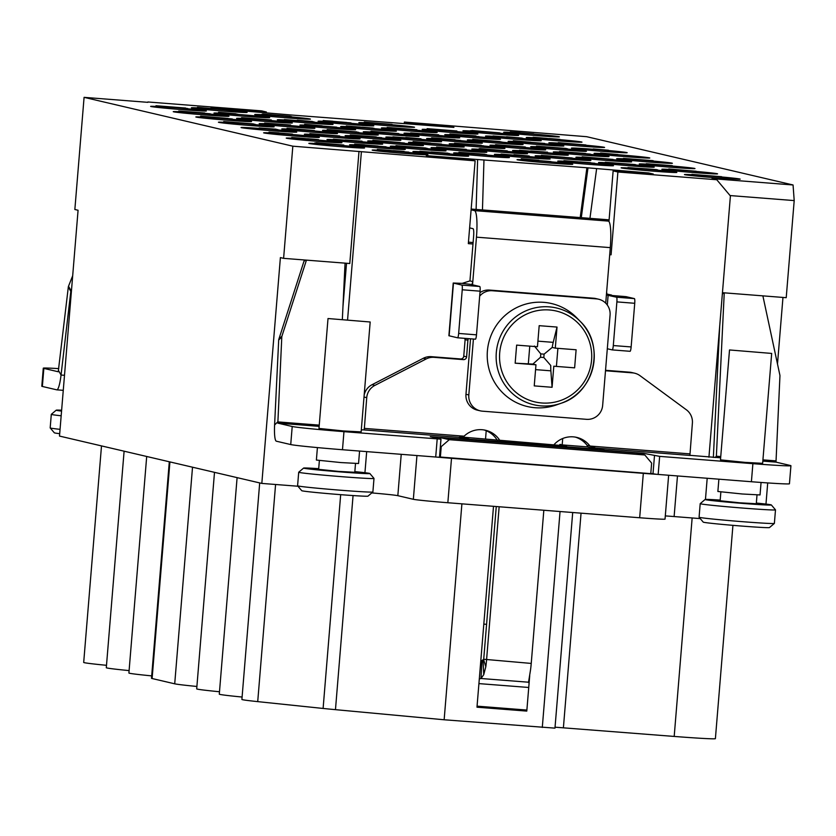 <?xml version="1.0" encoding="UTF-8"?>
<svg xmlns="http://www.w3.org/2000/svg" width="836" height="836" viewBox="0 0 836 836"><rect width="100%" height="100%" fill="white"/><g stroke="black" fill="none" stroke-linecap="round" stroke-linejoin="round"><path stroke-width="1.25" d="M572.702 512.52L554.968 728.135L444.146 719.775L335.466 709.659A46.084 1.108 -175.3 0 1 323.104 708.447L257.718 701.623A49.105 1.181 -175.3 0 1 241.897 699.439L259.693 482.915M555.052 727.184L674.192 736.432L692.145 517.975M732.932 525.342L715.397 738.648A49.105 1.181 -175.3 0 1 674.192 736.432M106.496 665.31A49.105 1.181 -175.3 0 1 83.694 662.436L101.501 445.901M129.099 670.597A49.105 1.181 -175.3 0 1 106.297 667.724L124.104 451.189M151.692 675.885A49.105 1.181 -175.3 0 1 128.901 673.001L146.697 456.477M196.899 686.46A49.105 1.181 -175.3 0 1 174.714 683.817L152.11 678.529A49.105 1.181 -175.3 0 1 151.494 678.289L169.3 461.765M219.492 691.748A49.105 1.181 -175.3 0 1 196.7 688.864L214.497 472.34M242.095 697.036A49.105 1.181 -175.3 0 1 219.293 694.152L237.1 477.628M214.842 109.077A27.954 0.679 -175.3 0 1 247.101 112.4A27.954 0.679 -175.3 0 1 223.651 111.136A27.954 0.679 -175.3 0 1 191.381 107.813A27.954 0.679 -175.3 0 1 214.842 109.077M708.928 457.177L730.403 195.958L716.776 179.74L617.888 171.997L613.133 170.889L653.282 174.034L648.642 172.947L586.903 167.764L426.266 155.642L430.226 156.572L470.375 159.707L475.13 160.826L292.83 146.185L84.081 97.352L147.836 102.337M409.076 123.885L409.138 123.164L449.287 126.309L453.927 127.396L292.61 115.117L230.193 109.777L226.232 108.847L266.381 111.993L261.626 110.874L147.867 101.971M409.138 123.164L404.384 122.056L404.258 123.509M716.776 179.74L712.021 178.632L793.061 184.975L586.684 136.696L404.384 122.056M662.718 165.246A27.954 0.679 -175.3 0 1 694.977 168.559A27.954 0.679 -175.3 0 1 671.517 167.304A27.954 0.679 -175.3 0 1 639.258 163.981A27.954 0.679 -175.3 0 1 662.718 165.246M599.37 158.526A27.954 0.679 -175.3 0 1 631.629 161.85A27.954 0.679 -175.3 0 1 608.169 160.585A27.954 0.679 -175.3 0 1 575.91 157.262A27.954 0.679 -175.3 0 1 599.37 158.526M621.974 163.814A27.954 0.679 -175.3 0 1 654.233 167.137A27.954 0.679 -175.3 0 1 630.772 165.873A27.954 0.679 -175.3 0 1 598.513 162.55A27.954 0.679 -175.3 0 1 621.974 163.814M685.311 170.534A27.954 0.679 -175.3 0 1 717.57 173.846A27.954 0.679 -175.3 0 1 694.12 172.592A27.954 0.679 -175.3 0 1 661.861 169.269A27.954 0.679 -175.3 0 1 685.311 170.534M707.914 175.821A27.954 0.679 -175.3 0 1 740.173 179.134A27.954 0.679 -175.3 0 1 716.713 177.88A27.954 0.679 -175.3 0 1 684.454 174.557A27.954 0.679 -175.3 0 1 707.914 175.821M644.566 169.102A27.954 0.679 -175.3 0 1 676.826 172.415A27.954 0.679 -175.3 0 1 653.376 171.161A27.954 0.679 -175.3 0 1 621.106 167.837A27.954 0.679 -175.3 0 1 644.566 169.102M581.219 162.383A27.954 0.679 -175.3 0 1 613.488 165.706A27.954 0.679 -175.3 0 1 590.028 164.441A27.954 0.679 -175.3 0 1 557.769 161.118A27.954 0.679 -175.3 0 1 581.219 162.383M558.626 157.095A27.954 0.679 -175.3 0 1 590.885 160.418A27.954 0.679 -175.3 0 1 567.425 159.154A27.954 0.679 -175.3 0 1 535.165 155.83A27.954 0.679 -175.3 0 1 558.626 157.095M517.881 155.663A27.954 0.679 -175.3 0 1 550.14 158.986A27.954 0.679 -175.3 0 1 526.68 157.722A27.954 0.679 -175.3 0 1 494.421 154.399A27.954 0.679 -175.3 0 1 517.881 155.663M540.474 160.951A27.954 0.679 -175.3 0 1 572.744 164.274A27.954 0.679 -175.3 0 1 549.283 163.01A27.954 0.679 -175.3 0 1 517.024 159.686A27.954 0.679 -175.3 0 1 540.474 160.951M477.137 154.232A27.954 0.679 -175.3 0 1 509.396 157.555A27.954 0.679 -175.3 0 1 485.935 156.29A27.954 0.679 -175.3 0 1 453.676 152.967A27.954 0.679 -175.3 0 1 477.137 154.232M436.382 152.8A27.954 0.679 -175.3 0 1 468.651 156.123A27.954 0.679 -175.3 0 1 445.191 154.859A27.954 0.679 -175.3 0 1 412.932 151.546A27.954 0.679 -175.3 0 1 436.382 152.8M495.278 150.375A27.954 0.679 -175.3 0 1 527.537 153.699A27.954 0.679 -175.3 0 1 504.077 152.434A27.954 0.679 -175.3 0 1 471.817 149.111A27.954 0.679 -175.3 0 1 495.278 150.375M413.789 147.512A27.954 0.679 -175.3 0 1 446.048 150.835A27.954 0.679 -175.3 0 1 422.588 149.571A27.954 0.679 -175.3 0 1 390.328 146.258A27.954 0.679 -175.3 0 1 413.789 147.512M454.533 148.944A27.954 0.679 -175.3 0 1 486.792 152.267A27.954 0.679 -175.3 0 1 463.332 151.002A27.954 0.679 -175.3 0 1 431.073 147.69A27.954 0.679 -175.3 0 1 454.533 148.944M391.185 142.224A27.954 0.679 -175.3 0 1 423.444 145.548A27.954 0.679 -175.3 0 1 399.984 144.283A27.954 0.679 -175.3 0 1 367.725 140.97A27.954 0.679 -175.3 0 1 391.185 142.224M327.837 135.505A27.954 0.679 -175.3 0 1 360.107 138.828A27.954 0.679 -175.3 0 1 336.647 137.574A27.954 0.679 -175.3 0 1 304.388 134.251A27.954 0.679 -175.3 0 1 327.837 135.505M431.93 143.656A27.954 0.679 -175.3 0 1 464.189 146.979A27.954 0.679 -175.3 0 1 440.739 145.715A27.954 0.679 -175.3 0 1 408.47 142.402A27.954 0.679 -175.3 0 1 431.93 143.656M536.022 151.807A27.954 0.679 -175.3 0 1 568.281 155.13A27.954 0.679 -175.3 0 1 544.821 153.866A27.954 0.679 -175.3 0 1 512.562 150.543A27.954 0.679 -175.3 0 1 536.022 151.807M640.115 159.958A27.954 0.679 -175.3 0 1 672.374 163.271A27.954 0.679 -175.3 0 1 648.914 162.017A27.954 0.679 -175.3 0 1 616.654 158.694A27.954 0.679 -175.3 0 1 640.115 159.958M576.767 153.239A27.954 0.679 -175.3 0 1 609.026 156.562A27.954 0.679 -175.3 0 1 585.576 155.297A27.954 0.679 -175.3 0 1 553.307 151.974A27.954 0.679 -175.3 0 1 576.767 153.239M617.511 154.67A27.954 0.679 -175.3 0 1 649.781 157.994A27.954 0.679 -175.3 0 1 626.321 156.729A27.954 0.679 -175.3 0 1 594.062 153.406A27.954 0.679 -175.3 0 1 617.511 154.67M472.674 145.088A27.954 0.679 -175.3 0 1 504.944 148.411A27.954 0.679 -175.3 0 1 481.484 147.146A27.954 0.679 -175.3 0 1 449.225 143.834A27.954 0.679 -175.3 0 1 472.674 145.088M368.592 136.937A27.954 0.679 -175.3 0 1 400.852 140.26A27.954 0.679 -175.3 0 1 377.391 138.995A27.954 0.679 -175.3 0 1 345.132 135.683A27.954 0.679 -175.3 0 1 368.592 136.937M409.337 138.368A27.954 0.679 -175.3 0 1 441.596 141.692A27.954 0.679 -175.3 0 1 418.136 140.427A27.954 0.679 -175.3 0 1 385.877 137.114A27.954 0.679 -175.3 0 1 409.337 138.368M513.429 146.519A27.954 0.679 -175.3 0 1 545.689 149.843A27.954 0.679 -175.3 0 1 522.228 148.578A27.954 0.679 -175.3 0 1 489.969 145.255A27.954 0.679 -175.3 0 1 513.429 146.519M554.174 147.951A27.954 0.679 -175.3 0 1 586.433 151.274A27.954 0.679 -175.3 0 1 562.973 150.01A27.954 0.679 -175.3 0 1 530.714 146.687A27.954 0.679 -175.3 0 1 554.174 147.951M450.081 139.8A27.954 0.679 -175.3 0 1 482.341 143.123A27.954 0.679 -175.3 0 1 458.88 141.859A27.954 0.679 -175.3 0 1 426.621 138.546A27.954 0.679 -175.3 0 1 450.081 139.8M490.826 141.232A27.954 0.679 -175.3 0 1 523.085 144.555A27.954 0.679 -175.3 0 1 499.625 143.29A27.954 0.679 -175.3 0 1 467.366 139.967A27.954 0.679 -175.3 0 1 490.826 141.232M594.918 149.383A27.954 0.679 -175.3 0 1 627.178 152.706A27.954 0.679 -175.3 0 1 603.717 151.441A27.954 0.679 -175.3 0 1 571.458 148.118A27.954 0.679 -175.3 0 1 594.918 149.383M572.315 144.095A27.954 0.679 -175.3 0 1 604.574 147.418A27.954 0.679 -175.3 0 1 581.114 146.154A27.954 0.679 -175.3 0 1 548.855 142.831A27.954 0.679 -175.3 0 1 572.315 144.095M531.571 142.663A27.954 0.679 -175.3 0 1 563.83 145.986A27.954 0.679 -175.3 0 1 540.37 144.722A27.954 0.679 -175.3 0 1 508.11 141.399A27.954 0.679 -175.3 0 1 531.571 142.663M427.478 134.512A27.954 0.679 -175.3 0 1 459.737 137.835A27.954 0.679 -175.3 0 1 436.277 136.571A27.954 0.679 -175.3 0 1 404.018 133.258A27.954 0.679 -175.3 0 1 427.478 134.512M468.223 135.944A27.954 0.679 -175.3 0 1 500.482 139.267A27.954 0.679 -175.3 0 1 477.032 138.003A27.954 0.679 -175.3 0 1 444.762 134.69A27.954 0.679 -175.3 0 1 468.223 135.944M508.967 137.376A27.954 0.679 -175.3 0 1 541.237 140.699A27.954 0.679 -175.3 0 1 517.777 139.434A27.954 0.679 -175.3 0 1 485.517 136.111A27.954 0.679 -175.3 0 1 508.967 137.376M549.712 138.807A27.954 0.679 -175.3 0 1 581.981 142.13A27.954 0.679 -175.3 0 1 558.521 140.866A27.954 0.679 -175.3 0 1 526.262 137.543A27.954 0.679 -175.3 0 1 549.712 138.807M345.989 131.649A27.954 0.679 -175.3 0 1 378.248 134.972A27.954 0.679 -175.3 0 1 354.788 133.718A27.954 0.679 -175.3 0 1 322.529 130.395A27.954 0.679 -175.3 0 1 345.989 131.649M386.734 133.081A27.954 0.679 -175.3 0 1 418.993 136.404A27.954 0.679 -175.3 0 1 395.532 135.139A27.954 0.679 -175.3 0 1 363.273 131.827A27.954 0.679 -175.3 0 1 386.734 133.081M305.245 130.228A27.954 0.679 -175.3 0 1 337.504 133.541A27.954 0.679 -175.3 0 1 314.043 132.287A27.954 0.679 -175.3 0 1 281.784 128.963A27.954 0.679 -175.3 0 1 305.245 130.228M282.641 124.94A27.954 0.679 -175.3 0 1 314.9 128.253A27.954 0.679 -175.3 0 1 291.44 126.999A27.954 0.679 -175.3 0 1 259.181 123.676A27.954 0.679 -175.3 0 1 282.641 124.94M323.386 126.372A27.954 0.679 -175.3 0 1 355.645 129.684A27.954 0.679 -175.3 0 1 332.195 128.43A27.954 0.679 -175.3 0 1 299.925 125.107A27.954 0.679 -175.3 0 1 323.386 126.372M364.13 127.793A27.954 0.679 -175.3 0 1 396.4 131.116A27.954 0.679 -175.3 0 1 372.94 129.862A27.954 0.679 -175.3 0 1 340.68 126.539A27.954 0.679 -175.3 0 1 364.13 127.793M404.875 129.225A27.954 0.679 -175.3 0 1 437.144 132.548A27.954 0.679 -175.3 0 1 413.684 131.283A27.954 0.679 -175.3 0 1 381.425 127.971A27.954 0.679 -175.3 0 1 404.875 129.225M445.63 130.656A27.954 0.679 -175.3 0 1 477.889 133.979A27.954 0.679 -175.3 0 1 454.429 132.715A27.954 0.679 -175.3 0 1 422.17 129.402A27.954 0.679 -175.3 0 1 445.63 130.656M486.374 132.088A27.954 0.679 -175.3 0 1 518.634 135.411A27.954 0.679 -175.3 0 1 495.173 134.147A27.954 0.679 -175.3 0 1 462.914 130.834A27.954 0.679 -175.3 0 1 486.374 132.088M527.119 133.52A27.954 0.679 -175.3 0 1 559.378 136.843A27.954 0.679 -175.3 0 1 535.918 135.578A27.954 0.679 -175.3 0 1 503.659 132.255A27.954 0.679 -175.3 0 1 527.119 133.52M382.282 123.937A27.954 0.679 -175.3 0 1 414.541 127.26A27.954 0.679 -175.3 0 1 391.081 125.996A27.954 0.679 -175.3 0 1 358.822 122.683A27.954 0.679 -175.3 0 1 382.282 123.937M341.537 122.516A27.954 0.679 -175.3 0 1 373.796 125.828A27.954 0.679 -175.3 0 1 350.336 124.574A27.954 0.679 -175.3 0 1 318.077 121.251A27.954 0.679 -175.3 0 1 341.537 122.516M300.793 121.084A27.954 0.679 -175.3 0 1 333.052 124.397A27.954 0.679 -175.3 0 1 309.592 123.143A27.954 0.679 -175.3 0 1 277.333 119.82A27.954 0.679 -175.3 0 1 300.793 121.084M260.048 119.652A27.954 0.679 -175.3 0 1 292.307 122.965A27.954 0.679 -175.3 0 1 268.847 121.711A27.954 0.679 -175.3 0 1 236.588 118.388A27.954 0.679 -175.3 0 1 260.048 119.652M196.7 112.933A27.954 0.679 -175.3 0 1 228.959 116.256A27.954 0.679 -175.3 0 1 205.499 114.992A27.954 0.679 -175.3 0 1 173.24 111.669A27.954 0.679 -175.3 0 1 196.7 112.933M237.445 114.365A27.954 0.679 -175.3 0 1 269.704 117.677A27.954 0.679 -175.3 0 1 246.244 116.423A27.954 0.679 -175.3 0 1 213.985 113.1A27.954 0.679 -175.3 0 1 237.445 114.365M278.189 115.796A27.954 0.679 -175.3 0 1 310.449 119.109A27.954 0.679 -175.3 0 1 286.988 117.855A27.954 0.679 -175.3 0 1 254.729 114.532A27.954 0.679 -175.3 0 1 278.189 115.796M174.097 107.645A27.954 0.679 -175.3 0 1 206.356 110.969A27.954 0.679 -175.3 0 1 182.896 109.704A27.954 0.679 -175.3 0 1 150.637 106.381A27.954 0.679 -175.3 0 1 174.097 107.645M219.293 118.221A27.954 0.679 -175.3 0 1 251.563 121.533A27.954 0.679 -175.3 0 1 228.103 120.279A27.954 0.679 -175.3 0 1 195.843 116.956A27.954 0.679 -175.3 0 1 219.293 118.221M241.897 123.509A27.954 0.679 -175.3 0 1 274.156 126.821A27.954 0.679 -175.3 0 1 250.695 125.567A27.954 0.679 -175.3 0 1 218.436 122.244A27.954 0.679 -175.3 0 1 241.897 123.509M264.5 128.796A27.954 0.679 -175.3 0 1 296.759 132.109A27.954 0.679 -175.3 0 1 273.299 130.855A27.954 0.679 -175.3 0 1 241.04 127.532A27.954 0.679 -175.3 0 1 264.5 128.796M350.441 140.793A27.954 0.679 -175.3 0 1 382.7 144.116A27.954 0.679 -175.3 0 1 359.24 142.851A27.954 0.679 -175.3 0 1 326.98 139.539A27.954 0.679 -175.3 0 1 350.441 140.793M287.093 134.084A27.954 0.679 -175.3 0 1 319.352 137.397A27.954 0.679 -175.3 0 1 295.902 136.143A27.954 0.679 -175.3 0 1 263.633 132.819A27.954 0.679 -175.3 0 1 287.093 134.084M395.637 151.368A27.954 0.679 -175.3 0 1 427.907 154.691A27.954 0.679 -175.3 0 1 404.446 153.427A27.954 0.679 -175.3 0 1 372.187 150.114A27.954 0.679 -175.3 0 1 395.637 151.368M373.044 146.081A27.954 0.679 -175.3 0 1 405.303 149.404A27.954 0.679 -175.3 0 1 381.843 148.139A27.954 0.679 -175.3 0 1 349.584 144.827A27.954 0.679 -175.3 0 1 373.044 146.081M309.696 139.372A27.954 0.679 -175.3 0 1 341.955 142.684A27.954 0.679 -175.3 0 1 318.495 141.43A27.954 0.679 -175.3 0 1 286.236 138.107A27.954 0.679 -175.3 0 1 309.696 139.372M332.3 144.649A27.954 0.679 -175.3 0 1 364.559 147.972A27.954 0.679 -175.3 0 1 341.098 146.708A27.954 0.679 -175.3 0 1 308.839 143.395A27.954 0.679 -175.3 0 1 332.3 144.649M721.593 176.699L691.853 174.369L721.583 176.741M696.189 171.255L668.779 168.976L696.189 171.255M672.301 165.664L646.28 163.71L672.301 165.716M623.426 158.37L653.167 160.69L623.426 158.37M618.055 154.545L600.53 153.009L618.044 154.587M593.236 148.944L608.503 150.25L593.236 148.996M558.27 142.632L585.869 144.952L558.249 142.851M548.165 138.494L533.138 137.24L548.165 138.494M533.744 133.844L510.253 131.889L533.744 133.844M657.723 169.865L627.982 167.534L657.723 169.896M639.686 168.402L656.688 169.624L639.686 168.402M635.82 164.734L606.079 162.414L635.82 164.776M635.026 164.556L605.285 162.226L635.026 164.587M613.07 159.415L583.329 157.084L613.07 159.457M609.59 159.091L582.18 156.813L609.59 159.091M590.394 154.106L560.653 151.786L590.394 154.148M585.608 153.479L559.577 151.535L585.597 153.542M567.487 148.756L537.747 146.425L567.477 148.787M536.472 146.122L566.212 148.453L536.472 146.122M544.748 143.437L515.018 141.106L544.748 143.468M530.87 142.256L513.346 140.72L530.87 142.298M522.751 138.285L493.01 135.954L522.751 138.327M506.532 136.759L521.8 138.065L506.522 136.811M500.21 133.018L470.469 130.688L500.21 133.049M471.891 130.52L499.5 132.851L471.87 130.75M594.793 163.239L565.052 160.909L594.783 163.281M578.972 161.902L563.934 160.648L578.972 161.902M572.211 157.952L542.47 155.632L572.2 157.994M564.843 157.314L541.352 155.371L564.843 157.314M546.869 152.518L519.459 150.25L546.869 152.518M530.567 150.971L547.57 152.194L530.567 150.971M524.36 147.261L496.95 144.983L524.36 147.261M525.301 146.99L495.56 144.659L525.301 147.021M501.882 141.995L474.472 139.727L501.882 141.995M500.137 141.587L472.737 139.319L500.137 141.587M479.018 136.644L451.607 134.377L479.018 136.644M475.966 135.934L449.935 133.979L475.956 135.986M456.414 131.356L429.004 129.089L456.414 131.356M427.144 128.65L456.884 130.98L427.144 128.65M550.945 161.578L523.535 159.3L550.945 161.578M538.802 160.313L521.277 158.777L538.792 160.355M528.446 156.311L501.036 154.043L528.446 156.311M513.962 154.702L529.23 156.008L513.962 154.754M506.292 151.128L478.882 148.85L506.292 151.128M479.707 148.557L507.316 150.877L479.686 148.777M483.616 145.83L456.205 143.552L483.616 145.83M469.529 144.398L454.502 143.155L469.529 144.398M392.126 124.418L366.105 122.474L392.126 124.48M391.687 124.324L364.277 122.046L391.687 124.324M414.656 129.695L388.635 127.741L414.656 129.747M416.913 129.726L387.172 127.396L416.913 129.768M436.664 134.847L410.643 132.893L436.664 134.899M421.678 133.603L438.681 134.826L421.678 133.603M460.709 140.469L433.299 138.191L460.709 140.469M455.087 139.737L431.595 137.794L455.087 139.737M486.698 154.65L460.678 152.695L486.698 154.702M484.953 154.242L458.933 152.288L484.953 154.294M464.555 149.466L438.534 147.512L464.544 149.519M436.591 147.063L466.331 149.393L436.591 147.063M441.46 144.064L415.44 142.12L441.46 144.126M430.624 143.102L413.109 141.566L430.624 143.155M418.961 138.797L392.941 136.853L418.961 138.86M405.784 137.491L421.051 138.797L405.784 137.543M396.483 133.541L370.463 131.597L396.483 133.603M371.215 131.273L398.814 133.593L371.194 131.492M374.11 128.305L348.089 126.361L374.11 128.368M361.33 127.187L346.303 125.943L361.33 127.187M351.015 122.902L324.995 120.959L351.015 122.965M346.71 122.484L323.208 120.541L346.71 122.484M419.902 151.264L449.643 153.594L419.902 151.264M430.979 151.985L447.981 153.197L430.979 151.985M397.424 145.997L427.165 148.327L397.424 145.997M425.733 147.993L395.992 145.663L425.733 148.035M374.674 140.678L404.415 143.008L374.674 140.678M400.298 142.538L372.887 140.26L400.298 142.538M351.998 135.369L381.738 137.7L351.998 135.369M376.315 136.926L350.284 134.972L376.305 136.979M329.091 130.019L358.822 132.339L329.091 130.019M327.179 129.57L356.92 131.9L327.179 129.57M306.937 124.836L336.678 127.166L306.937 124.836M322.163 125.828L304.638 124.292L322.153 125.881M284.355 119.548L314.096 121.878L284.355 119.548M297.24 120.196L312.507 121.502L297.229 120.248M261.814 114.281L291.555 116.601L261.814 114.281M262.598 113.968L290.207 116.288L262.577 114.187M379.105 149.822L408.846 152.142L379.105 149.822M392.387 150.658L377.36 149.404L392.387 150.658M356.387 144.503L386.127 146.833L356.387 144.503M378.144 146.049L354.642 144.095L378.144 146.049M350.932 140.667L333.407 139.131L350.932 140.709M345.038 139.978L362.04 141.2L345.038 139.978M328.276 135.369L310.762 133.833L328.276 135.411M339.625 135.954L309.884 133.624L339.625 135.986M305.777 130.102L288.253 128.566L305.777 130.144M314.43 130.552L287.03 128.274L314.43 130.552M283.3 124.846L265.775 123.31L283.3 124.888M290.646 124.992L264.625 123.038L290.646 125.045M260.435 119.496L242.91 117.96L260.424 119.538M241.562 117.636L271.303 119.966L241.562 117.636M237.832 114.208L220.307 112.672L237.832 114.25M236.086 113.8L218.562 112.264L236.086 113.842M214.946 108.858L197.432 107.311L214.946 108.899M210.871 108.095L226.138 109.401L210.86 108.147M172.519 107.227L187.786 108.534L172.509 107.28M155.977 105.723L185.717 108.053L155.977 105.723M195.049 112.494L210.317 113.8L195.049 112.546M204.736 112.985L178.716 111.042L204.726 113.048M217.057 117.646L232.324 118.952L217.046 117.698M228.05 118.44L200.64 116.173L228.05 118.44M239.786 122.965L255.053 124.271L239.786 123.017M253.465 123.895L223.724 121.565L253.465 123.937M262.692 128.326L277.96 129.632L262.692 128.368M259.129 127.981L276.141 129.204L259.129 127.981M287.709 133.979L270.185 132.433L287.699 134.021M292.485 134.105L268.993 132.161L292.485 134.105M310.459 139.298L292.934 137.762L310.459 139.34M306.781 138.734L291.743 137.48L306.781 138.734M332.362 144.419L314.838 142.883L332.352 144.461M316.175 142.705L343.784 145.025L316.154 142.925M641.191 159.864L628.494 158.767L641.181 159.906M595.295 149.121L605.379 150.01L595.295 149.121M559.869 139.361L548.959 138.483L559.869 139.445M536.304 137.491L546.587 138.327L536.294 137.574M519.982 132.59L513.377 132.13L519.982 132.59M640.125 168.402L653.533 169.374L640.125 168.433M554.237 147.617L541.54 146.519L554.226 147.659M508.591 136.947L518.675 137.825L508.591 136.947M590.676 162.769L579.756 161.891L590.707 162.675M567.101 160.899L577.383 161.735L567.09 160.982M551.081 156.071L544.476 155.611L551.081 156.071M530.996 150.982L544.403 151.943L530.996 151.002M444.898 130.144L432.202 129.047L444.898 130.186M516.021 154.879L526.105 155.768L516.021 154.879M481.233 145.265L470.323 144.388L481.222 145.349M457.658 143.395L467.941 144.231L457.658 143.489M422.107 133.603L435.514 134.575L422.107 133.635M441.324 138.494L434.72 138.034L441.324 138.494M454.345 148.557L441.648 147.46L454.345 148.599M407.843 137.679L417.927 138.557L407.843 137.679M373.044 128.054L362.124 127.176L373.034 128.138M349.469 126.194L359.752 127.02L349.458 126.278M332.937 121.241L326.333 120.781L332.937 121.241M437.667 152.758L424.97 151.661L437.656 152.8M431.407 151.985L444.815 152.957L431.407 152.016M415.178 147.502L402.482 146.394L415.178 147.533M392.429 142.172L379.732 141.075L392.429 142.214M369.752 136.864L357.056 135.766L369.752 136.905M346.846 131.513L334.149 130.416L346.846 131.555M344.944 131.064L332.247 129.967L344.934 131.106M324.692 126.33L311.995 125.233L324.692 126.372M302.11 121.042L289.413 119.945L302.11 121.084M299.298 120.384L309.383 121.272L299.298 120.384M279.579 115.776L266.883 114.678L279.569 115.817M396.86 151.316L384.163 150.208L396.86 151.347M404.091 151.525L393.171 150.647L404.133 151.441M380.516 149.654L390.799 150.49L380.516 149.738M374.152 145.997L361.455 144.9L374.141 146.039M364.371 144.795L357.766 144.335L364.371 144.795M345.467 139.978L358.874 140.95L345.467 140.009M259.317 119.13L246.62 118.033L259.317 119.172M212.929 108.283L223.013 109.161L212.929 108.283M174.567 107.416L184.662 108.293L174.567 107.416M173.742 107.217L161.045 106.12L173.731 107.259M197.108 112.682L207.192 113.56L197.108 112.682M219.116 117.834L229.2 118.712L219.116 117.834M241.844 123.143L251.929 124.031L241.844 123.143M264.751 128.504L274.835 129.392L264.751 128.504M259.568 127.981L272.975 128.953L259.568 128.012M278.722 132.861L272.118 132.401L278.722 132.861M318.485 139.602L307.564 138.724L318.474 139.675M294.909 137.731L305.192 138.557L294.899 137.815M586.903 167.764L580.205 217.559M559.106 445.358L560.047 444.376L562.179 444.898L562.712 438.513M617.888 171.997L611.085 254.802L609.705 254.698M462.172 437.082L566.557 445.943L562.179 444.898L587.478 446.894M677.473 475.945L674.119 516.554L700.255 518.602M705.459 499.437L707.193 478.276M361.382 151.922L347.588 319.634M364.935 472.716L366.68 451.618M485.549 438.921L486.207 430.728M472.988 243.987L468.327 243.631L475.13 160.826M608.963 221.571L613.133 170.889M611.085 254.802L609.726 254.489M648.579 173.658L648.642 172.947M471.17 209.052L609.099 219.847M473.103 242.534L468.442 242.168M607.312 348.748L612.213 349.897A4.535 0.721 -85.5 0 0 613.3 345.55L616.884 301.89A4.535 0.721 -85.5 0 0 616.54 297.208L607.009 295.108L606.633 292.046L610.29 247.634A25.686 4.107 -85.5 0 0 608.347 221.101L603.989 220.077L609.057 220.411M471.107 209.826L474.514 210.62A25.686 4.107 94.5 0 1 476.457 237.163L472.81 281.575L471.974 284.543L471.285 284.512L479.739 286.497A4.535 0.721 94.5 0 1 480.083 291.179L476.489 334.839A4.535 0.721 94.5 0 1 475.423 339.186A4.535 0.721 94.5 0 1 475.402 339.186L457.595 337.796M469.623 227.894L473.03 228.688A7.555 1.212 94.5 0 1 473.604 236.494L469.947 280.906L462.172 283.373L453.216 283.028L461.89 285.097A4.535 0.721 94.5 0 1 462.235 289.779L458.65 333.439A4.535 0.721 94.5 0 1 457.574 337.796L448.89 335.727L453.216 283.028M499.155 506.762L486.562 659.928A19.646 3.145 94.5 0 1 485.81 666.752L483.741 674.694L480.993 678.498L481.964 660.586L480.784 660.91M306.436 260.132L281.931 336.176A3.02 2.936 45 0 0 281.795 336.929L277.834 423.131L292.213 426.496A45.332 1.097 4.7 0 0 343.962 431.658L441 439.161L430.237 436.632L467.794 439.475L458.65 437.332A23.659 0.575 -175.3 0 1 458.65 437.322L464.095 436.193A23.659 23.345 -76.8 0 1 500.001 440.729M468.014 338.611L466.613 356.847A3.02 2.978 -76.8 0 1 463.395 359.626L434.124 357.338A15.111 14.912 103.2 0 0 426.182 358.947L374.894 385.386A15.111 14.912 103.2 0 0 366.732 397.664L364.245 429.84L361.309 429.892M716.473 457.47L689.909 455.338L692.386 423.162A15.111 14.912 103.2 0 0 686.335 409.765L640.021 375.688A15.111 14.912 103.2 0 0 632.444 372.856L605.504 370.756M553.787 444.94A23.659 23.345 -76.8 0 1 589.976 446.048L587.123 445.379L587.489 446.926L597.677 449.235L469.79 439.224L461.88 437.374M529.083 683.242L528.53 682.218L530.473 670.253A19.646 3.145 -85.5 0 0 531.236 663.429L543.828 510.253M575.304 437.103A23.659 23.345 -76.8 0 1 587.123 445.379M689.867 453.875L589.976 446.048L595.64 448.044L595.587 448.744M636.259 452.997L440.718 437.688L449.287 439.684L644.828 454.993L636.259 452.997M439.443 438.785L440.718 437.688M650.795 473.406L656.427 474.294A30.221 0.731 -175.3 0 1 643.323 473.343L451.503 458.327A30.221 0.731 -175.3 0 1 437.343 457.146L439.517 457.229L440.938 439.172M439.537 456.978L650.774 473.646L651.641 463.102L644.828 454.993M440.394 446.445L441.23 446.633L440.363 457.177M449.287 439.684L441.23 446.633M656.427 474.294L751.407 481.735A45.332 1.097 4.7 0 0 789.445 483.783L790.929 465.715A45.332 1.097 4.7 0 0 790.365 465.495L775.986 462.13L779.946 375.928A3.02 2.936 45 0 0 779.883 375.155L762.881 295.86M665.299 515.906A30.221 0.731 -175.3 0 1 674.119 516.554M597.615 449.967L597.677 449.235M469.727 439.955L469.79 439.224M461.388 437.97L464.095 436.193L364.203 428.377M304.743 259.996A4.535 4.399 45 0 0 303.886 261.511L278.837 339.28A3.02 2.936 45 0 0 278.691 340.033L274.595 424.991A19.646 3.145 -85.5 0 0 276.35 441.199L290.729 444.564A45.332 1.097 4.7 0 0 342.478 449.726L437.343 457.146M668.643 475.256L665.038 519.125A30.221 0.731 -175.3 0 1 639.676 517.756L447.845 502.739A30.221 0.731 -175.3 0 1 413.35 499.301L397.831 495.675L401.228 454.324M297.961 486.238L261.825 483.417L59.502 436.078L78.072 210.254L74.853 209.502L84.081 97.352M371.78 492.916A30.221 0.731 -175.3 0 1 397.831 495.675M782.966 297.428L777.49 364.005M767.709 482.926L765.975 504.087M793.061 184.975L794.2 200.588L786.216 297.689L722.45 292.694M449.287 126.309L449.225 127.03M266.381 111.993L266.329 112.703M58.792 368.624A45.332 1.097 4.7 0 0 43.284 368.174L41.8 386.232A45.332 1.097 4.7 0 0 42.364 386.462L56.743 389.827A19.646 3.145 -85.5 0 0 56.817 389.837A19.646 3.145 -85.5 0 0 61.049 375.03L70.809 291.398A3.02 2.905 -29.4 0 1 70.997 290.656L71.582 289.183M292.83 146.185L283.603 258.345L349.782 263.518L358.999 151.368M261.825 483.417L280.394 257.592L283.603 258.345M346.522 263.267L342.969 306.509M730.079 195.561L794.2 200.588M724.248 292.84L716.368 456.226L716.483 457.47L720.642 457.794M719.681 326.468L713.359 457.459M762.819 461.096L775.986 462.13M634.649 373.201L631.786 372.532A15.111 14.912 103.2 0 0 629.581 372.187L605.536 370.306M464.534 338.34L465.119 339.625L463.761 356.178A3.02 2.978 -76.8 0 1 460.542 358.957L431.271 356.669A15.111 14.912 103.2 0 0 423.329 358.278L372.03 384.717A15.111 14.912 103.2 0 0 364.182 394.958M484.086 429.965A23.659 23.345 -76.8 0 1 497.42 440.53M496.27 506.532L483.71 659.259L481.964 660.586M528.53 682.218L480.993 678.498L479.3 678.957M478.923 683.608L528.739 687.474M612.245 349.897L630.051 351.298A4.535 0.721 -85.5 0 0 630.072 351.298A4.535 0.721 -85.5 0 0 631.138 346.94L634.733 303.29A4.535 0.721 -85.5 0 0 634.388 298.598L625.955 296.634L607.009 295.108L606.654 294.251M611.586 295.066L606.622 293.979M612.213 349.897A4.535 0.721 -85.5 0 0 612.224 349.897L630.072 351.298M277.834 423.131L319.153 426.36M328.015 318.537L318.976 428.429L343.397 430.948L361.142 431.898L370.181 321.996L328.015 318.537L370.181 321.996M342.352 319.227L345.059 263.152M317.408 447.584L316.384 460.051L340.795 462.559L358.55 463.51L359.574 451.064M319.373 460.563L318.652 469.33L338.131 471.368L354.788 472.298L355.509 463.531M354.851 471.629A33.241 0.805 -175.3 0 1 369.439 473.375A33.241 0.805 -175.3 0 1 369.846 473.521A33.241 0.805 -175.3 0 1 339.709 471.859A33.241 0.805 -175.3 0 1 304.011 468.254A33.241 0.805 -175.3 0 1 303.604 468.076A33.241 0.805 -175.3 0 1 318.704 468.662M369.846 473.521L373.985 478.401A37.777 0.909 -175.3 0 1 373.995 478.422A37.777 0.909 -175.3 0 1 339.291 476.489A37.777 0.909 -175.3 0 1 299.173 472.424A37.777 0.909 -175.3 0 1 298.703 472.235A37.777 0.909 -175.3 0 1 298.713 472.215L303.604 468.076M373.995 478.422L372.887 491.976A37.777 0.909 -175.3 0 1 372.866 491.996A37.777 0.909 -175.3 0 1 337.734 490A37.777 0.909 -175.3 0 1 298.065 485.967A37.777 0.909 -175.3 0 1 297.595 485.81A37.777 0.909 -175.3 0 1 297.585 485.789L298.703 472.235M372.866 491.996L367.986 496.135A33.241 0.805 -175.3 0 1 337.054 494.379A33.241 0.805 -175.3 0 1 302.151 490.836A33.241 0.805 -175.3 0 1 301.744 490.69L297.595 485.81M457.574 337.796A4.535 0.721 94.5 0 1 457.564 337.786L475.423 339.186M479.958 292.621A15.111 14.912 -76.8 0 1 489.499 290.071L593.591 298.222A15.111 14.912 -76.8 0 1 595.796 298.556L598.649 299.225A15.111 14.912 103.2 0 0 596.444 298.88L492.352 290.74A15.111 14.912 103.2 0 0 479.665 296.174M465.965 394.289L468.818 394.958A15.111 14.912 103.2 0 0 480.251 410.831L477.387 410.162A15.111 14.912 -76.8 0 1 465.965 394.289L470.522 338.81M480.251 410.831A15.111 14.912 103.2 0 0 482.445 411.176L586.538 419.327A15.111 14.912 103.2 0 0 602.652 405.429L610.071 315.109A15.111 14.912 103.2 0 0 598.649 299.225M468.818 394.958L473.416 339.029M535.113 407.728A52.887 52.187 -76.8 0 1 487.398 350.953A52.887 52.187 -76.8 0 1 543.776 302.339A52.887 52.187 -76.8 0 1 576.767 317.837L580.268 321.432A49.69 49.031 103.2 0 0 549.273 306.864A49.69 49.031 -76.8 0 0 496.302 352.552A49.69 49.031 -76.8 0 0 541.132 405.888A49.69 49.031 103.2 0 0 561.123 403.245A49.69 49.031 103.2 0 0 580.268 321.432C605.588 345.289 594.406 393.098 561.123 403.245L556.4 404.917A52.887 52.187 -76.8 0 1 535.113 407.728M516.638 345.111L515.154 363.179L535.97 364.81L534.235 385.887L552.073 387.287L553.808 366.21L574.625 367.84L576.119 349.772L555.292 348.142L557.027 327.064L539.189 325.674L537.454 346.741L516.638 345.111M515.154 363.179L532.887 364.088L540.505 357.244L543.818 357.505L544.09 354.15L540.787 353.889L540.505 357.244M534.371 346.031L540.787 353.889M557.027 327.064L553.213 342.352A17.828 2.853 94.5 0 0 552.22 347.421L555.292 348.142M532.887 364.088L535.97 364.81M535.573 369.627L550.872 370.829A17.828 2.853 -85.5 0 1 550.736 365.489L543.818 357.505M550.872 370.829L552.073 387.287M574.625 367.84L553.808 366.21M552.22 347.421L544.09 354.15M690.181 455.453L595.64 448.044A23.659 0.575 -175.3 0 1 595.755 448.065L604.846 450.186L643.772 453.352L659.656 456.372L752.891 463.666A45.332 1.097 4.7 0 0 790.929 465.715M729.514 349.96L720.475 459.863L744.886 462.371L762.641 463.332L771.68 353.429L729.514 349.96L771.68 353.429M643.657 454.721L643.772 453.352M595.692 448.765L595.755 448.065M718.887 479.185L717.873 491.474L742.284 493.992L760.039 494.943L761.063 482.466M720.862 491.986L720.141 500.754L739.63 502.802L756.287 503.732L757.008 494.964M756.34 503.063A33.241 0.805 -175.3 0 1 770.928 504.808A33.241 0.805 -175.3 0 1 771.335 504.944A33.241 0.805 -175.3 0 1 741.208 503.293A33.241 0.805 -175.3 0 1 705.5 499.688A33.241 0.805 -175.3 0 1 705.093 499.5A33.241 0.805 -175.3 0 1 720.204 500.085M771.335 504.944L775.484 509.835A37.777 0.909 -175.3 0 1 775.495 509.855A37.777 0.909 -175.3 0 1 740.79 507.912A37.777 0.909 -175.3 0 1 700.672 503.847A37.777 0.909 -175.3 0 1 700.192 503.669A37.777 0.909 -175.3 0 1 700.213 503.648L705.093 499.5M775.495 509.855L774.376 523.409A37.777 0.909 -175.3 0 1 774.366 523.43A37.777 0.909 -175.3 0 1 739.223 521.424A37.777 0.909 -175.3 0 1 699.554 517.4A37.777 0.909 -175.3 0 1 699.095 517.233A37.777 0.909 -175.3 0 1 699.084 517.212L700.192 503.669M774.366 523.43L769.475 527.568A33.241 0.805 -175.3 0 1 738.554 525.813A33.241 0.805 -175.3 0 1 703.64 522.27A33.241 0.805 -175.3 0 1 703.233 522.124L699.095 517.233M43.284 368.174A45.332 1.097 4.7 0 0 43.848 368.394L58.238 371.759L68.322 286.988A3.02 2.905 -29.4 0 1 68.51 286.246L72.69 275.723M61.55 411.093A33.241 0.805 -175.3 0 1 56.597 410.371A33.241 0.805 -175.3 0 1 56.2 410.194A33.241 0.805 -175.3 0 1 61.624 410.215M61.174 415.785A37.777 0.909 -175.3 0 1 51.769 414.541A37.777 0.909 -175.3 0 1 51.299 414.353A37.777 0.909 -175.3 0 1 51.309 414.332L56.2 410.194M60.056 429.338A37.777 0.909 -175.3 0 1 50.651 428.095A37.777 0.909 -175.3 0 1 50.191 427.927A37.777 0.909 -175.3 0 1 50.181 427.907L51.299 414.353M59.701 433.675A33.241 0.805 -175.3 0 1 54.748 432.954A33.241 0.805 -175.3 0 1 54.34 432.818L50.191 427.927M529.721 675.572L526.795 711.091L476.98 707.193L493.501 506.313M444.146 719.775L461.9 503.847M526.879 710.057L477.063 706.159M483.814 624.116L486.583 624.325M587.969 168.015L581.292 217.642M444.919 157.001L444.856 157.711M477.628 159.561L476.112 209.439M596.601 168.872L589.944 218.353M474.514 210.62L608.347 221.101M472.539 284.815L472.81 281.575L469.947 280.906M483.71 659.259L531.236 663.429M465.119 339.625L467.982 340.283L468.118 338.622M476.457 237.163L610.29 247.634M605.724 303.165L606.633 292.046M435.713 457.02L437.197 438.952M413.35 499.301L416.945 455.557M447.845 502.739L451.503 458.327M639.676 517.756L643.323 473.343M63.264 390.328L56.9 389.837M64.497 375.301L61.049 375.03L58.562 370.62M715.062 457.532L716.368 456.226L720.747 456.571M762.923 459.873L775.85 460.876M722.335 294.178L723.715 292.799M483.657 659.782L485.81 666.752M483.062 660.367L483.741 674.694M629.581 372.187L632.444 372.856M607.312 305.035L608.117 295.233M634.388 298.598L616.54 297.208M631.138 346.94L613.3 345.55M634.733 303.29L616.884 301.89M449.131 335.821L453.467 283.132M462.172 283.373L471.974 284.543M463.761 356.178L466.613 356.847M460.542 358.957L463.395 359.626M431.271 356.669L434.124 357.338M423.329 358.278L426.182 358.947M372.03 384.717L374.894 385.386M364.015 397.037L366.732 397.664M364.109 429.923L458.65 437.322M342.478 449.726L343.962 431.658M290.729 444.564L292.213 426.496M319.248 425.137L277.698 421.887L274.595 424.991M278.691 340.033L281.795 336.929M303.886 261.511L305.349 260.048M278.837 339.28L281.931 336.176M461.89 285.097L479.739 286.497M458.65 333.439L476.489 334.839M462.235 289.779L480.083 291.179M541.812 402.983A46.68 46.064 103.2 0 0 591.574 360.076A46.68 46.064 103.2 0 0 549.451 309.968A46.68 46.064 -76.8 0 0 499.698 352.886A46.68 46.064 -76.8 0 0 541.812 402.983M529.773 346.146L528.321 363.827M556.442 366.022L557.894 348.351M553.213 342.352L537.914 341.151M489.499 290.071L492.352 290.74M593.591 298.222L596.444 298.88M751.407 481.735L752.891 463.666M658.162 474.44L659.656 456.372M652.989 473.918L654.473 455.85M70.997 290.656L68.51 286.246M70.809 291.398L68.322 286.988M42.364 386.462L43.848 368.394M563.401 727.769L581.051 513.168M542.292 727.456L560.047 511.527M335.466 709.659L353.064 495.56M323.104 708.447L340.68 494.672M257.718 701.623L275.577 484.493M174.714 683.817L192.52 467.199M152.11 678.529L169.917 461.911M439.517 457.229L441 439.161M56.817 389.837L63.264 390.339M482.456 209.909L483.971 159.916"/></g></svg>
